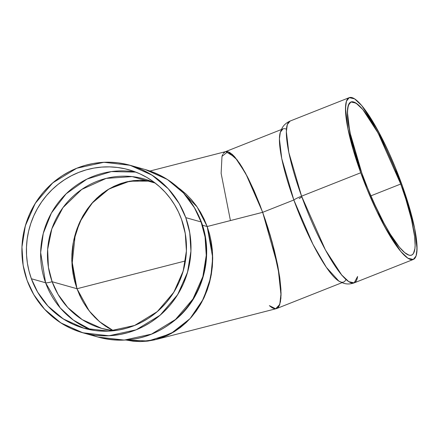 <?xml version="1.0" encoding="UTF-8"?>
<svg xmlns="http://www.w3.org/2000/svg" width="439" height="439" viewBox="0 0 439 439"><rect width="100%" height="100%" fill="white"/><g stroke="black" fill="none" stroke-linecap="round" stroke-linejoin="round"><path stroke-width="0.66" d="M360.726 172.757L301.582 196.173A87.021 17.159 68.4 0 1 290.091 121.06L287.325 124.561L286.343 131.651L288.824 152.465L301.582 196.173L360.726 172.757A87.021 17.159 -111.6 0 1 351.968 97.606A87.021 17.159 -111.6 0 1 401.811 184.347A87.021 17.159 -111.6 0 1 410.569 259.498A87.021 17.159 -111.6 0 1 360.726 172.757L353.104 149.507L347.907 128.759L345.586 112.302L345.74 104.433L346.333 101.552L347.265 99.406L348.522 98.029L350.092 97.425L351.968 97.606L354.119 98.561L356.539 100.29L362.06 105.986L365.111 109.893L371.652 119.655L382.073 138.4L389.036 152.931L395.704 168.444L404.588 192.255L411.464 214.885L414.63 228.34L416.951 244.803L416.798 252.672L416.205 255.553L415.272 257.693L414.015 259.076L412.446 259.674L410.569 259.498L408.418 258.538L405.998 256.81L400.478 251.119L394.217 242.635L387.461 231.693L376.964 211.598L366.834 188.66L360.726 172.757L347.968 129.05L345.488 108.23L346.464 101.146L349.235 97.645L354.608 98.863L361.769 105.634L377.952 130.559L401.811 184.347L414.57 228.05L417.05 248.869L416.073 255.959L413.302 259.46L407.93 258.242L400.769 251.47L384.586 226.546L360.726 172.757L301.582 196.173A87.021 17.159 -111.6 0 0 357.598 276.499L354.158 282.875L348.786 281.657L341.63 274.885L325.442 249.961L301.582 196.173A12.429 1.816 160.1 0 0 293.839 199.986L312.963 244.336L326.353 267.324L338.831 281.086L343.353 283.16C346.7 284.313 350.306 284.22 354.158 282.875A87.021 17.159 -111.6 0 1 301.582 196.173A12.429 1.816 160.1 0 0 293.839 199.986A82.356 16.238 68.4 0 0 343.6 282.041M299.189 198.615A12.429 1.816 -19.9 0 1 301.895 197.034A12.429 1.816 -19.9 0 0 299.189 198.615A12.429 1.816 -19.9 0 1 301.895 197.034M400.714 184.034A82.356 16.238 68.4 0 1 409 255.163A82.356 16.238 68.4 0 1 361.824 173.065A82.356 16.238 -111.6 0 1 353.538 101.941A82.356 16.238 -111.6 0 1 400.714 184.034A82.356 16.238 68.4 0 1 411.584 255.125A82.356 16.238 68.4 0 1 361.824 173.065L349.751 131.705L347.403 112L348.33 105.289L350.953 101.98L356.04 103.132L362.812 109.541L378.133 133.127L400.714 184.034L370.851 195.86L400.714 184.034L394.93 168.988L388.619 154.303L382.029 140.551L375.405 128.259L369.012 117.899L363.086 109.871L357.862 104.482L353.538 101.941L351.765 101.771L350.278 102.342L349.087 103.648L347.644 108.4L347.496 115.852L347.907 120.5L351.046 137.599L354.613 151.065L361.824 173.065L367.608 188.117L373.918 202.802L383.834 222.913L390.37 234.294L399.452 247.228L404.676 252.617L409 255.163L410.772 255.328L412.259 254.757L413.45 253.457L414.893 248.699L415.129 245.297L414.63 236.599L411.491 219.5L405.751 198.878L400.714 184.034L370.851 195.86M301.582 196.173A12.429 1.816 160.1 0 0 293.839 199.986L262.676 212.322L267.861 227.611L272.399 242.997L277.613 264.969L279.83 278.057L280.938 289.306L280.9 298.284L279.709 304.639L278.085 307.536L276.641 308.557M226.047 151.532L227.825 151.658L225.679 151.603L227.825 151.658L229.822 152.547L234.41 156.542L239.634 163.368L248.222 178.311L254.121 190.85L259.904 204.898L265.337 219.917L270.221 235.326L274.364 250.543L277.613 264.969L279.83 278.057L281.064 294.103L280.444 301.807L278.694 306.757L277.41 308.134L275.873 308.76L274.095 308.628L272.098 307.744L269.892 306.109L272.098 307.744M222.211 155.653L222.683 154.501M224.51 152.157L223.226 153.535L225.278 151.735M282.963 128.896L280.345 132.21L279.418 138.916L281.761 158.622L293.839 199.986L262.676 212.322L207.181 226.519L212.471 251.602L212.278 267.307L208.975 284.593L201.688 302.323L189.983 318.73L174.245 331.725L155.829 339.561L140.639 341.569L126.02 340.022L133.072 341.196L140.178 341.575L147.284 341.147L154.325 339.929L161.228 337.926L171.183 333.497L180.467 327.445L186.185 322.572L191.459 317.084L196.238 311.031L200.475 304.468L204.135 297.472L207.181 290.091L209.579 282.414L211.313 274.507L212.355 266.44L212.706 258.302L212.361 250.164L211.318 242.108L209.59 234.212L207.197 226.551L204.151 219.193L200.497 212.218L196.26 205.688L191.481 199.668L186.213 194.214L178.399 187.843L180.473 189.363L178.399 187.843L197.1 206.884L207.181 226.519L209.584 234.179L211.313 242.076L212.355 250.131L212.706 258.269L212.361 266.407L211.318 274.474L209.59 282.381L207.192 290.064L204.151 297.439L200.491 304.441L196.255 311.004L191.475 317.057L186.207 322.55L180.489 327.428L174.387 331.637L167.956 335.144L161.256 337.915L154.352 339.923L147.312 341.147L140.206 341.575L133.099 341.202L126.02 340.022L133.072 341.196L140.178 341.575L147.284 341.147L154.325 339.929L161.228 337.926L167.928 335.16L174.36 331.654L180.467 327.445L186.185 322.572L191.459 317.084L196.238 311.031L200.475 304.468L204.135 297.472L207.181 290.091L209.579 282.414L211.313 274.507L212.355 266.44L212.706 258.302L212.361 250.164L211.318 242.108L209.59 234.212L207.197 226.551L204.151 219.193L200.497 212.218L196.26 205.688L191.481 199.668L186.213 194.214L180.495 189.379L186.185 194.192L191.459 199.646L196.238 205.666L200.48 212.191L204.14 219.165L207.181 226.519L212.706 257.627L210.736 277.508L203.52 298.761L190.038 318.67L170.798 333.7L148.261 341.026L125.878 339.989M227.825 151.658L232.022 154.177L234.41 156.542L239.634 163.368L245.297 172.763L254.121 190.85L262.676 212.322L254.121 190.844L248.216 178.305L242.421 167.758L239.634 163.368L234.41 156.542L232.022 154.177L227.819 151.658M275.873 308.76L274.095 308.628L275.873 308.76L277.41 308.134L278.694 306.751L279.709 304.633L280.9 298.279L280.938 289.301L279.83 278.052L277.607 264.958L274.364 250.532L267.861 227.6L262.676 212.311L207.181 226.519L262.676 212.311L245.725 173.548L234.986 157.195L225.695 151.603L149.94 171.029M345.948 279.44A82.356 16.238 68.4 0 1 293.839 199.986A82.356 16.238 -111.6 0 1 280.142 132.852L282.019 128.248C283.671 125.115 286.365 122.722 290.091 121.06L349.235 97.645M155.203 183.063A77.692 75.321 -74.2 0 0 71.952 197.38A77.692 75.321 -74.2 0 0 52.131 281.723A77.692 75.321 105.8 0 0 113.542 330.748L101.859 328.46L82.269 319.658L67.771 307.503L58.052 294.366L52.131 281.723A77.692 75.321 -74.2 0 1 67.716 201.764A77.692 75.321 -74.2 0 1 144.047 178.909A77.692 75.321 -74.2 0 1 155.203 183.063L132.134 176.593L106.178 178.393L81.709 189.45L62.958 207.631L51.835 228.851L47.648 249.423L48.416 267.252L52.131 281.723A12.429 1.816 -19.9 0 1 45.59 282.76L40.651 252.54L43.269 233.416L51.412 213.008L66.13 193.813L86.927 179.096L111.358 171.589L135.816 172.11A82.356 79.838 105.8 0 0 59.644 200.892A82.356 79.838 105.8 0 0 45.59 282.76L60.253 307.937L73.456 320.168L91.29 329.958A82.356 79.838 -74.2 0 1 45.59 282.76A82.356 79.838 105.8 0 1 59.644 200.892A82.356 79.838 105.8 0 1 135.816 172.11M82.817 332.778L108.954 335.764L136.172 329.804L160.175 315.169L177.625 294.706L187.53 272.29L190.938 251.064L189.741 232.692L185.763 217.623A87.021 84.359 105.8 0 1 135.744 329.974A87.021 84.359 105.8 0 1 27.125 280.433A87.021 84.359 105.8 0 1 77.143 168.082A87.021 84.359 105.8 0 1 185.763 217.623L188.254 225.706L189.955 234.02L190.855 242.471L190.938 250.993L190.208 259.487L188.677 267.889L186.35 276.104L183.25 284.06L179.414 291.677L174.876 298.882L169.679 305.61L163.868 311.794L157.508 317.375L150.659 322.292L143.377 326.506L135.744 329.974L127.831 332.663L119.71 334.545L111.462 335.605L103.16 335.83L94.895 335.22L86.741 333.777L78.779 331.522L71.08 328.471L63.721 324.657L56.774 320.113L50.304 314.884L44.377 309.018L39.049 302.575L34.368 295.623L30.379 288.214L27.125 280.433L24.633 272.345L22.932 264.037L22.038 255.58L21.95 247.064L22.68 238.569L24.216 230.168L26.543 221.953L29.638 213.996L33.474 206.379L38.012 199.169L43.214 192.441L49.02 186.262L55.38 180.681L62.228 175.765L69.51 171.55L77.143 168.082L85.056 165.393L93.178 163.511L101.431 162.452L109.728 162.227L117.992 162.836L126.147 164.274L134.114 166.535L141.813 169.586L149.172 173.4L156.114 177.943L162.584 183.173L168.51 189.039L173.844 195.476L178.525 202.434L182.509 209.842L185.763 217.623L201.084 221.942A87.021 84.359 -74.2 0 0 145.391 169.602C172.373 177.96 191.058 195.492 201.441 222.2A12.429 1.816 160.1 0 1 201.325 222.628A12.429 1.816 160.1 0 0 201.441 222.205A12.429 1.816 160.1 0 0 201.084 221.942L205.057 237.011L206.253 255.388L202.851 276.614L192.94 299.025L175.49 319.488L151.493 334.123L124.27 340.082L98.138 337.097C127.93 344.511 154.594 337.975 178.124 317.501C203.965 294.273 213.656 254.675 201.441 222.2A12.429 1.816 160.1 0 0 201.084 221.942L194.45 207.784L183.568 193.072L167.33 179.463L145.391 169.602A87.021 84.359 -74.2 0 0 145.386 169.597L130.07 165.278L152.009 175.139L168.247 188.748L179.134 203.466L185.763 217.623L201.084 221.942A87.021 84.359 105.8 0 1 183.628 311.498A87.021 84.359 105.8 0 1 98.138 337.097L82.817 332.778L60.878 322.917L44.641 309.303L33.754 294.591L27.125 280.433L23.152 265.365L21.955 246.992L25.358 225.761L35.263 203.35L52.718 182.887L76.715 168.252L103.933 162.293L130.07 165.278M113.542 330.748A77.692 75.321 105.8 0 1 52.131 281.723L76.99 288.736L79.86 295.677L83.306 302.257L87.306 308.419L91.811 314.099L96.789 319.241L102.177 323.801L107.934 327.735L113.454 330.737L99.598 321.738L89.172 310.905L76.99 288.736L74.729 281.509L76.99 288.736L185.428 260.931L76.99 288.736L81.023 298.065L83.684 302.894L90.549 312.617L94.846 317.353L99.768 321.88L105.327 326.062L111.533 329.771M107.934 327.735L102.177 323.801L96.789 319.241L91.811 314.099L87.306 308.419L83.306 302.257L79.86 295.677L76.99 288.736L52.131 281.723A12.429 1.816 -19.9 0 1 45.59 282.76L31.378 278.749A82.356 79.838 -74.2 0 1 78.713 172.417A82.356 79.838 -74.2 0 1 181.516 219.308A82.356 79.838 105.8 0 1 134.175 325.639A82.356 79.838 105.8 0 1 31.378 278.749A82.356 79.838 -74.2 0 1 47.889 193.994A82.356 79.838 -74.2 0 1 128.803 169.767A82.356 79.838 -74.2 0 1 181.516 219.308L178.432 211.938L174.662 204.931L170.233 198.346L165.185 192.249L159.576 186.701L153.452 181.751L146.878 177.449L139.915 173.839L132.633 170.952L125.093 168.817L117.372 167.451L109.552 166.875L101.7 167.089L93.891 168.093L86.203 169.871L78.713 172.417L71.486 175.699L64.599 179.688L58.113 184.347L52.093 189.626L46.6 195.476L41.678 201.841L37.381 208.662L33.754 215.873L30.823 223.402L28.617 231.177L27.169 239.129L26.477 247.168L26.559 255.229L27.405 263.235L29.018 271.099L31.378 278.749L34.456 286.118L38.226 293.126L42.66 299.711L47.703 305.807L53.311 311.355L59.435 316.305L66.009 320.602L72.973 324.218L80.26 327.104L87.795 329.239L95.515 330.605L103.341 331.182L111.193 330.968L118.996 329.963L126.684 328.18L134.175 325.639L141.402 322.358L148.289 318.368L154.775 313.709L160.795 308.43L166.288 302.581L171.21 296.215L175.507 289.394L179.134 282.184L182.07 274.655L184.27 266.879L185.724 258.928L186.41 250.883L186.334 242.822L185.483 234.821L183.87 226.958L181.516 219.308L185.274 233.564L186.41 250.954L183.189 271.044L173.811 292.259L157.294 311.624L134.581 325.475L108.817 331.116L84.085 328.29L63.32 318.955L47.95 306.076L37.65 292.149L31.378 278.749L45.59 282.76A82.356 79.838 -74.2 0 0 91.29 329.958M202.467 225.218L207.197 226.551L202.467 225.218L207.197 226.551L197.111 206.901L178.399 187.843L197.1 206.884L207.181 226.519M122.108 183.079L114.036 186.273L106.364 190.597L99.28 195.931L92.914 202.121L87.366 208.986L82.697 216.323L78.927 223.945L76.018 231.671L73.933 239.337L72.594 246.817L71.919 254.016L71.815 260.854L72.973 273.305L74.076 278.875L76.99 288.736L71.798 260.064L73.423 241.774L79.739 222.129L91.713 203.476L109.031 188.94L129.681 181.192L150.604 181.098L140.211 180.226L133.505 180.627L126.866 181.773L120.352 183.667L114.036 186.273L107.967 189.582L102.205 193.555L96.81 198.148L91.839 203.328L87.328 209.041L83.328 215.225L79.876 221.832L77.001 228.79L74.74 236.034L73.104 243.497L72.122 251.103L71.787 258.78L72.117 266.457L73.099 274.057L74.729 281.509L73.099 274.057L72.117 266.457L71.787 258.78L72.122 251.103L73.104 243.497L74.74 236.034L77.001 228.79L79.876 221.832L83.328 215.225L87.328 209.041L91.839 203.328L96.81 198.148L102.205 193.555L107.967 189.582L114.036 186.273L120.352 183.667L126.866 181.773L133.505 180.627L140.211 180.226L146.917 180.577M155.829 339.561L276.224 308.688L279.687 304.688L281.048 295.381L277.986 266.907L262.676 212.311L271.922 241.263L279.659 276.839L281.064 293.022L279.78 304.43L275.665 308.787L269.365 305.637L275.665 308.787L279.78 304.43L281.064 293.022L279.659 276.833L271.922 241.258L262.676 212.311L247.141 176.22L237.192 159.928L227.901 151.68L221.991 156.317L221.13 173.345L230.431 220.57L221.13 173.35L221.991 156.317L227.901 151.68L237.192 159.933L247.146 176.226L262.676 212.322L293.839 199.986A82.356 16.238 -111.6 0 1 286.458 129.187M146.856 180.572L138.708 180.248M153.277 181.62L139.624 180.231L125.45 182.119L108.082 189.511L93.233 201.77L82.192 217.245L75.316 233.96L72.007 265.079L76.99 288.736L89.172 310.905L99.598 321.738L113.454 330.737M113.487 330.754L99.62 321.754L89.177 310.916L76.99 288.736L52.131 281.723A12.429 1.816 -19.9 0 1 45.59 282.76L31.378 278.749M201.325 222.628A12.429 1.816 160.1 0 0 201.084 221.942A87.021 84.359 105.8 0 1 180.841 314.478A87.021 84.359 105.8 0 1 90.582 334.562M185.763 217.623L201.084 221.942A87.021 84.359 -74.2 0 0 145.386 169.597M126.02 340.022L148.393 341.01L170.903 333.645L190.098 318.599L203.548 298.707L210.747 277.475L212.706 257.622L207.197 226.551M150.604 181.098L129.681 181.192L109.031 188.94L91.713 203.476L79.739 222.129L73.423 241.774L71.798 260.064L76.99 288.736L185.428 260.931M354.158 282.875L413.302 259.46M276.658 308.546L341.997 282.678M225.481 151.658L281.361 129.532M341.635 275.127L342.036 275.363"/></g></svg>

